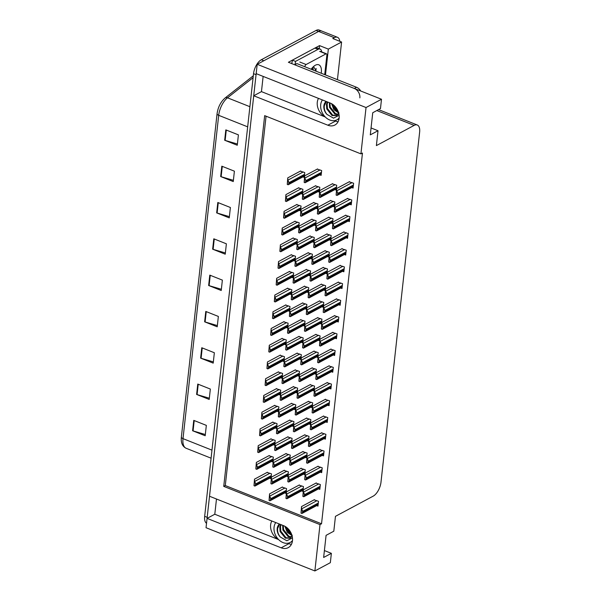 <?xml version="1.0" encoding="UTF-8"?>
<svg xmlns="http://www.w3.org/2000/svg" width="601" height="601" viewBox="0 0 601 601"><rect width="100%" height="100%" fill="white"/><g stroke="black" fill="none" stroke-linecap="round" stroke-linejoin="round"><path stroke-width="0.9" d="M325.179 116.887A12.358 9.406 61.8 0 1 317.283 102.26A12.358 9.406 61.8 0 1 318.485 98.391M278.518 539.503A12.358 9.406 61.8 0 1 270.63 524.868A12.358 9.406 61.8 0 1 271.825 520.999M314.879 570.95L330.34 562.679L331.369 553.341L323.639 557.473L326.08 535.341L333.81 531.209L335.456 516.334L373.221 496.125A11.584 5.582 111.7 0 0 380.989 482.205L419.626 132.22A11.584 5.582 111.7 0 0 417.282 125A11.584 5.582 111.7 0 0 414.149 125.391L376.384 145.6L378.021 130.733L370.291 134.864L372.74 112.733L380.471 108.593L381.5 99.255L366.039 107.534L360.923 153.871L264.665 115.64L223.737 486.374L319.995 524.605L314.879 570.95L206.038 527.716L207.075 518.378L281.178 547.819A12.358 9.406 -118.2 0 0 288.232 547.646A12.358 9.406 -118.2 0 0 292.469 540.75A12.358 9.406 -118.2 0 0 283.627 525.687L209.516 496.246L253.727 95.769L327.838 125.203A12.358 9.406 -118.2 0 0 334.892 125.038A12.358 9.406 -118.2 0 0 339.122 118.142A12.358 9.406 -118.2 0 0 330.28 103.071L256.169 73.638L257.205 64.299L318.598 31.44A11.584 5.582 -68.3 0 1 321.73 31.049A11.584 5.582 -68.3 0 0 318.598 31.44L263.824 60.754L261.315 59.754L316.081 30.441A11.584 5.582 -68.3 0 1 319.214 30.05L337.462 37.3A11.584 5.582 -68.3 0 1 339.82 41.311M381.5 99.255L288.39 62.271L319.529 45.608L319.191 48.704M337.431 79.693L341.593 42.017L328.341 49.109L325.487 74.952M328.341 49.109L319.529 45.608M341.593 42.017L332.781 38.517L334.329 37.69A11.584 5.582 -68.3 0 1 337.462 37.3M366.039 107.534L257.205 64.299M253.727 95.769L261.458 91.63L263.14 76.402M216.48 499.01L214.797 514.246L207.075 518.378M378.021 130.733L371.057 127.96M331.369 553.341L324.397 550.569M266.063 116.188L225.285 485.548L321.535 523.779L362.471 153.045L360.923 153.871M321.535 523.779L319.995 524.605M225.285 485.548L223.737 486.374M318.522 488.861L319.822 489.379L320.356 484.541L315.916 483.121M320.371 472.123L321.67 472.641L322.204 467.803L317.764 466.384M322.219 455.385L323.518 455.904L324.052 451.066L319.612 449.638M324.067 438.647L325.366 439.166L325.9 434.32L321.46 432.9M325.915 421.91L327.214 422.428L327.748 417.582L323.308 416.162M327.763 405.172L329.063 405.69L329.596 400.844L325.156 399.425M329.603 388.434L330.911 388.952L331.444 384.107L327.004 382.687M331.451 371.696L332.759 372.214L333.292 367.369L328.852 365.949M333.3 354.958L334.607 355.476L335.14 350.631L330.7 349.211M335.148 338.22L336.455 338.731L336.988 333.893L332.548 332.473M336.996 321.482L338.303 321.993L338.836 317.155L334.396 315.735M338.844 304.745L340.143 305.255L340.684 300.417L336.244 298.998M340.692 287.999L341.992 288.518L342.532 283.68L338.093 282.26M342.54 271.261L343.84 271.78L344.381 266.942L339.941 265.522M344.388 254.524L345.688 255.042L346.229 250.204L341.789 248.784M346.236 237.786L347.536 238.304L348.077 233.466L343.637 232.039M348.084 221.048L349.384 221.566L349.925 216.721L345.485 215.301M349.932 204.31L351.232 204.828L351.773 199.983L347.333 198.563M351.78 187.572L353.08 188.09L353.621 183.245L349.181 181.825M316.674 505.599L317.974 506.117L318.507 501.279L314.068 499.859M301.619 490.889L302.919 491.4L303.452 486.562L299.013 485.142M303.467 474.144L304.767 474.662L305.3 469.824L300.861 468.404M305.316 457.406L306.615 457.924L307.149 453.086L302.709 451.667M307.164 440.668L308.463 441.187L308.997 436.349L304.557 434.921M309.004 423.93L310.311 424.449L310.845 419.603L306.405 418.183M312.7 390.455L314.007 390.973L314.541 386.127L310.101 384.708M314.548 373.717L315.856 374.235L316.389 369.39L311.949 367.97M316.396 356.979L317.704 357.497L318.237 352.652L313.797 351.232M318.245 340.241L319.552 340.759L320.085 335.914L315.645 334.494M320.093 323.503L321.392 324.022L321.933 319.176L317.493 317.756M321.941 306.765L323.24 307.276L323.781 302.438L319.341 301.018M323.789 290.028L325.088 290.538L325.629 285.7L321.189 284.281M325.637 273.29L326.936 273.801L327.477 268.963L323.037 267.543M327.485 256.544L328.785 257.063L329.325 252.225L324.886 250.805M329.333 239.807L330.633 240.325L331.174 235.487L326.734 234.067M331.181 223.069L332.481 223.587L333.022 218.749L328.582 217.322M333.029 206.331L334.329 206.849L334.87 202.004L330.422 200.584M334.877 189.593L336.177 190.111L336.71 185.266L332.27 183.846M310.852 407.193L312.159 407.711L312.693 402.865L308.253 401.445M286.564 476.172L287.864 476.683L288.397 471.845L283.957 470.425M288.405 459.427L289.712 459.945L290.245 455.107L285.806 453.687M290.253 442.689L291.56 443.207L292.094 438.369L287.654 436.95M292.101 425.951L293.408 426.47L293.942 421.632L289.502 420.204M293.949 409.213L295.256 409.732L295.79 404.886L291.35 403.466M295.797 392.476L297.104 392.994L297.638 388.148L293.198 386.728M297.645 375.738L298.952 376.256L299.486 371.41L295.046 369.991M299.493 359L300.793 359.518L301.334 354.673L296.894 353.253M301.341 342.262L302.641 342.78L303.182 337.935L298.742 336.515M303.189 325.524L304.489 326.042L305.03 321.197L300.59 319.777M305.038 308.786L306.337 309.305L306.878 304.459L302.438 303.039M306.886 292.048L308.185 292.559L308.726 287.721L304.286 286.301M308.734 275.311L310.033 275.821L310.574 270.983L306.134 269.564M310.582 258.573L311.881 259.084L312.422 254.246L307.982 252.826M312.43 241.827L313.73 242.346L314.27 237.508L309.823 236.088M314.278 225.09L315.578 225.608L316.111 220.77L311.671 219.35M316.126 208.352L317.426 208.87L317.959 204.032L313.519 202.605M317.974 191.614L319.274 192.132L319.807 187.287L315.367 185.867M319.822 174.876L321.122 175.394L321.655 170.549L317.215 169.129M284.716 492.91L286.016 493.421L286.549 488.583L282.109 487.163M286.286 327.545L287.586 328.063L288.127 323.218L283.687 321.798M284.438 344.283L285.738 344.801L286.279 339.956L281.839 338.536M282.59 361.021L283.89 361.539L284.431 356.693L279.991 355.274M280.742 377.759L282.042 378.277L282.583 373.431L278.143 372.011M277.046 411.234L278.353 411.753L278.887 406.915L274.447 405.487M278.894 394.496L280.194 395.015L280.735 390.177L276.295 388.749M271.502 461.455L272.809 461.966L273.342 457.128L268.902 455.708M273.35 444.71L274.657 445.228L275.19 440.39L270.75 438.97M275.198 427.972L276.505 428.49L277.038 423.652L272.599 422.233M288.134 310.807L289.434 311.326L289.975 306.48L285.535 305.06M289.983 294.069L291.282 294.588L291.823 289.742L287.383 288.322M291.831 277.331L293.13 277.842L293.671 273.004L289.224 271.584M293.679 260.594L294.978 261.104L295.512 256.266L291.072 254.847M295.527 243.856L296.826 244.367L297.36 239.529L292.92 238.109M297.375 227.11L298.674 227.629L299.208 222.791L294.768 221.371M299.223 210.373L300.523 210.891L301.056 206.053L296.616 204.633M301.071 193.635L302.371 194.153L302.904 189.315L298.464 187.888M302.919 176.897L304.219 177.415L304.752 172.577L300.312 171.15M269.654 478.193L270.961 478.704L271.494 473.866L267.054 472.446M214.797 514.246L278.601 539.585M281.178 547.819L288.908 543.68A12.358 9.406 -118.2 0 0 291.425 544.326M261.458 91.63L325.261 116.977M327.838 125.203L335.568 121.071A12.358 9.406 -118.2 0 0 338.085 121.718M207.105 518.362A11.584 5.582 -68.3 0 1 207.187 517.341L256.056 74.674A11.584 5.582 -68.3 0 1 256.199 73.645M206.526 523.306A11.584 5.582 -68.3 0 1 204.671 516.342L253.539 73.675A11.584 5.582 -68.3 0 1 261.315 59.754M217.81 202.499L230.386 207.495L229.244 217.87L216.66 212.874L217.81 202.499M221.814 166.184L234.398 171.18L233.256 181.562L220.672 176.559L221.814 166.184M225.826 129.876L238.409 134.872L237.26 145.247L224.676 140.251L225.826 129.876M205.782 311.438L218.358 316.434L217.216 326.809L204.633 321.813L205.782 311.438M201.771 347.746L214.354 352.749L213.205 363.124L200.621 358.121L201.771 347.746M197.759 384.062L210.342 389.057L209.201 399.432L196.617 394.436L197.759 384.062M193.755 420.377L206.338 425.373L205.189 435.748L192.605 430.752L193.755 420.377M213.798 238.807L226.382 243.811L225.232 254.185L212.649 249.182L213.798 238.807M209.787 275.123L222.37 280.119L221.228 290.493L208.645 285.498L209.787 275.123M221.363 289.269L209.11 285.655A3.088 1.345 -173.7 0 1 208.645 285.498M225.367 252.953L213.115 249.347A3.088 1.345 -173.7 0 1 212.649 249.182M205.324 434.515L193.071 430.909A3.088 1.345 -173.7 0 1 192.605 430.752M209.336 398.208L197.083 394.594A3.088 1.345 -173.7 0 1 196.617 394.436M213.34 361.892L201.087 358.286A3.088 1.345 -173.7 0 1 200.621 358.121M217.352 325.577L205.099 321.971A3.088 1.345 -173.7 0 1 204.633 321.813M237.395 144.015L225.142 140.409A3.088 1.345 -173.7 0 1 224.676 140.251M233.391 180.33L221.13 176.717A3.088 1.345 -173.7 0 1 220.672 176.559M229.379 216.638L217.126 213.032A3.088 1.345 -173.7 0 1 216.66 212.874M254.508 479.155L254.005 485.713L254.914 486.066A1.931 1.472 -118.2 0 0 255.417 485.082L255.53 484.045A1.931 1.472 -118.2 0 0 255.275 482.768L254.501 481.213L254.508 479.155L267.422 472.251M254.313 485.833L254.914 486.066L254.065 485.728L254.501 481.213M255.275 482.768L254.433 482.43M269.564 493.872L269.06 500.43L269.969 500.783A1.931 1.472 -118.2 0 0 270.473 499.799L270.585 498.762A1.931 1.472 -118.2 0 0 270.33 497.485L269.556 495.93L269.564 493.872L282.478 486.968M269.376 500.55L269.969 500.783L269.12 500.445L269.556 495.93M270.33 497.485L269.488 497.147M286.467 491.851L285.963 498.409L286.872 498.762A1.931 1.472 -118.2 0 0 287.376 497.778L287.488 496.742A1.931 1.472 -118.2 0 0 287.233 495.464L286.459 493.909L286.467 491.851L299.381 484.939M286.279 498.529L286.872 498.762L286.023 498.424L286.459 493.909M287.233 495.464L286.392 495.126M301.522 506.568L301.018 513.126L301.927 513.479A1.931 1.472 -118.2 0 0 302.431 512.495L302.543 511.459A1.931 1.472 -118.2 0 0 302.288 510.181L301.514 508.626L301.522 506.568L314.436 499.656M301.334 513.246L301.927 513.479L301.078 513.141L301.514 508.626M302.288 510.181L301.447 509.843M275.754 522.562A12.591 9.586 -118.2 0 0 274.056 527.257A12.591 9.586 -118.2 0 0 279.007 539.976A12.591 9.586 -118.2 0 0 290.253 542.433A12.591 9.586 -118.2 0 0 292.484 540.6M284.882 526.273L287.263 532.336L292.033 535.656M292.259 535.408L285.43 526.664M286.256 529.293L290.599 534.612M290.336 537.985L286.038 537.76L280.787 531.156L280.494 526.746L281.11 524.688M292.086 535.852L289.99 538.188L285.34 538.135L280.081 531.532L279.796 527.122L280.69 524.515M291.523 536.836L288.848 536.257L283.589 529.654L283.259 525.537M291.252 537.174L288.142 536.633L282.891 530.029L282.658 525.304M279.548 524.064L278.346 525.297A8.73 6.641 -118.2 0 0 277.204 528.504A8.73 6.641 -118.2 0 0 280.306 537.009C278.15 534.402 277.279 531.479 277.692 528.241L279.728 524.14M292.462 537.903L286.835 540.765L280.306 537.009M278.346 525.297L279.225 523.937M256.357 462.417L255.853 468.975L256.762 469.328A1.931 1.472 -118.2 0 0 257.266 468.344L257.378 467.308A1.931 1.472 -118.2 0 0 257.123 466.03L256.349 464.475L256.357 462.417L269.271 455.513M256.161 469.096L256.762 469.328L255.913 468.99L256.349 464.475M257.123 466.03L256.281 465.692M258.205 445.679L257.701 452.237L258.603 452.591A1.931 1.472 -118.2 0 0 259.114 451.606L259.226 450.57A1.931 1.472 -118.2 0 0 258.971 449.293L258.197 447.737L258.205 445.679L271.119 438.768M258.009 452.358L258.603 452.591L257.761 452.252L258.197 447.737M258.971 449.293L258.13 448.955M260.053 428.941L259.549 435.492L260.451 435.845A1.931 1.472 -118.2 0 0 260.962 434.869L261.074 433.832A1.931 1.472 -118.2 0 0 260.819 432.547L260.045 431L260.053 428.941L272.967 422.03M259.857 435.62L260.451 435.845L259.609 435.515L260.045 431M260.819 432.547L259.978 432.217M261.893 412.203L261.397 418.754L262.299 419.107A1.931 1.472 -118.2 0 0 262.81 418.131L262.922 417.094A1.931 1.472 -118.2 0 0 262.667 415.809L261.893 414.262L261.893 412.203L274.815 405.292M261.705 418.882L262.299 419.107L261.458 418.777L261.893 414.262M262.667 415.809L261.826 415.479M271.412 477.134L270.908 483.692L271.817 484.045A1.931 1.472 -118.2 0 0 272.321 483.061L272.433 482.025A1.931 1.472 -118.2 0 0 272.178 480.747L271.404 479.192L271.412 477.134L284.326 470.222M271.216 483.813L271.817 484.045L270.968 483.707L271.404 479.192M272.178 480.747L271.336 480.409M273.26 460.396L272.756 466.954L273.665 467.308A1.931 1.472 -118.2 0 0 274.169 466.323L274.281 465.287A1.931 1.472 -118.2 0 0 274.026 464.01L273.252 462.454L273.26 460.396L286.174 453.485M273.064 467.075L273.665 467.308L272.816 466.969L273.252 462.454M274.026 464.01L273.185 463.672M275.108 443.658L274.604 450.209L275.513 450.562A1.931 1.472 -118.2 0 0 276.017 449.586L276.129 448.549A1.931 1.472 -118.2 0 0 275.874 447.264L275.1 445.717L275.108 443.658L288.022 436.747M274.912 450.337L275.513 450.562L274.665 450.232L275.1 445.717M275.874 447.264L275.033 446.934M276.956 426.92L276.452 433.471L277.361 433.824A1.931 1.472 -118.2 0 0 277.865 432.848L277.978 431.811A1.931 1.472 -118.2 0 0 277.722 430.526L276.948 428.979L276.956 426.92L289.87 420.009M276.76 433.599L277.361 433.824L276.513 433.494L276.948 428.979M277.722 430.526L276.881 430.196M288.315 475.113L287.811 481.671L288.72 482.025A1.931 1.472 -118.2 0 0 289.224 481.04L289.336 480.004A1.931 1.472 -118.2 0 0 289.081 478.727L288.307 477.171L288.315 475.113L301.229 468.202M288.127 481.792L288.72 482.025L287.871 481.686L288.307 477.171M289.081 478.727L288.24 478.388M290.163 458.375L289.659 464.926L290.568 465.279A1.931 1.472 -118.2 0 0 291.072 464.303L291.185 463.266A1.931 1.472 -118.2 0 0 290.929 461.981L290.155 460.434L290.163 458.375L303.077 451.464M289.975 465.054L290.568 465.279L289.72 464.949L290.155 460.434M290.929 461.981L290.088 461.651M292.011 441.637L291.508 448.188L292.417 448.541A1.931 1.472 -118.2 0 0 292.92 447.565L293.033 446.528A1.931 1.472 -118.2 0 0 292.777 445.243L292.003 443.696L292.011 441.637L304.925 434.726M291.816 448.316L292.417 448.541L291.568 448.211L292.003 443.696M292.777 445.243L291.936 444.913M293.859 424.899L293.356 431.45L294.265 431.803A1.931 1.472 -118.2 0 0 294.768 430.827L294.881 429.79A1.931 1.472 -118.2 0 0 294.625 428.505L293.851 426.958L293.859 424.899L306.773 417.988M293.664 431.578L294.265 431.803L293.416 431.473L293.851 426.958M294.625 428.505L293.784 428.175M311.16 69.258A12.591 6.07 -68.3 0 1 314.909 65.486A12.591 6.07 -68.3 0 1 315.367 65.224A12.591 6.07 -68.3 0 1 321.25 73.269M316.314 71.301L313.579 66.583M312.31 69.716L312.257 67.853M313.309 70.107L312.903 67.147M304.812 66.741A1.931 0.932 -68.3 0 1 306.097 64.525L325.975 53.887A1.931 0.932 -68.3 0 1 326.493 53.82A1.931 0.932 -68.3 0 1 326.884 55.029L324.72 74.644M311.881 69.543L312.077 68.063M315.878 71.128L316.118 68.439M322.414 99.946A12.591 9.586 -118.2 0 0 320.709 104.649A12.591 9.586 -118.2 0 0 325.659 117.368A12.591 9.586 -118.2 0 0 336.906 119.824A12.591 9.586 -118.2 0 0 339.137 117.991M331.542 103.665L333.916 109.728L338.686 113.048M338.911 112.793L332.083 104.056M332.916 106.685L337.251 112.004M336.988 115.377L332.699 115.144L327.44 108.541L327.154 104.131L327.77 102.072M338.739 113.243L336.65 115.58L332 115.52L326.741 108.916L326.456 104.506L327.342 101.907M338.183 114.22L335.501 113.649L330.242 107.046L329.911 102.929M337.912 114.566L334.802 114.025L329.543 107.421L329.318 102.688M326.208 101.456L324.998 102.688A8.73 6.641 -118.2 0 0 323.856 105.896A8.73 6.641 -118.2 0 0 326.967 114.393C324.81 111.794 323.939 108.871 324.352 105.633L326.388 101.524M339.114 115.287L333.495 118.149L326.967 114.393M324.998 102.688L325.877 101.321M359.849 97.88A7.723 5.882 -118.2 0 0 354.32 88.46L294.678 64.773L296.886 63.586L356.528 87.28L354.32 88.46M360.713 90.999A7.723 5.882 -118.2 0 0 356.528 87.28M314.894 48.088L318.042 49.342A7.723 3.719 -68.3 0 1 320.13 49.079L316.982 47.825A7.723 3.719 111.7 0 0 314.894 48.088L292.364 60.145A7.723 3.719 -68.3 0 1 291.673 63.578M320.13 49.079A7.723 3.719 -68.3 0 1 321.715 51.926M292.364 60.145L295.512 61.392A7.723 3.719 -68.3 0 1 294.873 64.668M318.042 49.342L295.512 61.392M303.37 489.83L302.866 496.381L303.775 496.734A1.931 1.472 -118.2 0 0 304.279 495.757L304.391 494.721A1.931 1.472 -118.2 0 0 304.136 493.444L303.362 491.888L303.37 489.83L316.284 482.919M303.182 496.509L303.775 496.734L302.927 496.403L303.362 491.888M304.136 493.444L303.295 493.105M305.218 473.092L304.715 479.643L305.624 479.996A1.931 1.472 -118.2 0 0 306.127 479.02L306.24 477.983A1.931 1.472 -118.2 0 0 305.984 476.698L305.21 475.151L305.218 473.092L318.132 466.181M305.03 479.771L305.624 479.996L304.775 479.666L305.21 475.151M305.984 476.698L305.143 476.368M307.066 456.354L306.563 462.905L307.472 463.258A1.931 1.472 -118.2 0 0 307.975 462.282L308.088 461.245A1.931 1.472 -118.2 0 0 307.832 459.96L307.058 458.413L307.066 456.354L319.98 449.443M306.878 463.033L307.472 463.258L306.623 462.928L307.058 458.413M307.832 459.96L306.991 459.63M308.914 439.616L308.411 446.167L309.32 446.52A1.931 1.472 -118.2 0 0 309.823 445.544L309.936 444.507A1.931 1.472 -118.2 0 0 309.68 443.222L308.906 441.675L308.914 439.616L321.828 432.705M308.726 446.295L309.32 446.52L308.471 446.19L308.906 441.675M309.68 443.222L308.839 442.892M310.762 422.879L310.259 429.43L311.168 429.783A1.931 1.472 -118.2 0 0 311.671 428.806L311.784 427.769A1.931 1.472 -118.2 0 0 311.528 426.485L310.755 424.937L310.762 422.879L323.676 415.967M310.574 429.557L311.168 429.783L310.319 429.452L310.755 424.937M311.528 426.485L310.687 426.154M312.61 406.141L312.107 412.692L313.016 413.045A1.931 1.472 -118.2 0 0 313.519 412.068L313.632 411.031A1.931 1.472 -118.2 0 0 313.376 409.747L312.603 408.199L312.61 406.141L325.524 399.229M312.415 412.819L313.016 413.045L312.167 412.707L312.603 408.199M313.376 409.747L312.535 409.416M314.458 389.403L313.955 395.954L314.864 396.307A1.931 1.472 -118.2 0 0 315.367 395.33L315.48 394.294A1.931 1.472 -118.2 0 0 315.224 393.009L314.451 391.461L314.458 389.403L327.372 382.491M314.263 396.082L314.864 396.307L314.015 395.969L314.451 391.461M315.224 393.009L314.383 392.671M316.306 372.665L315.803 379.216L316.712 379.569A1.931 1.472 -118.2 0 0 317.215 378.592L317.328 377.556A1.931 1.472 -118.2 0 0 317.073 376.271L316.299 374.716L316.306 372.665L329.22 365.754M316.111 379.344L316.712 379.569L315.863 379.231L316.299 374.716M317.073 376.271L316.231 375.933M318.154 355.927L317.651 362.478L318.553 362.831A1.931 1.472 -118.2 0 0 319.063 361.855L319.176 360.818A1.931 1.472 -118.2 0 0 318.921 359.533L318.147 357.978L318.154 355.927L331.068 349.016M317.959 362.598L318.553 362.831L317.711 362.493L318.147 357.978M318.921 359.533L318.079 359.195M320.002 339.189L319.499 345.74L320.401 346.093A1.931 1.472 -118.2 0 0 320.911 345.117L321.024 344.072A1.931 1.472 -118.2 0 0 320.769 342.795L319.995 341.24L320.002 339.189L332.916 332.278M319.807 345.86L320.401 346.093L319.559 345.755L319.995 341.24M320.769 342.795L319.927 342.457M321.843 322.444L321.347 329.002L322.249 329.356A1.931 1.472 -118.2 0 0 322.76 328.371L322.872 327.335A1.931 1.472 -118.2 0 0 322.617 326.058L321.843 324.502L321.843 322.444L334.765 315.54M321.655 329.123L322.249 329.356L321.407 329.017L321.843 324.502M322.617 326.058L321.775 325.719M323.691 305.706L323.195 312.265L324.097 312.618A1.931 1.472 -118.2 0 0 324.608 311.634L324.72 310.597A1.931 1.472 -118.2 0 0 324.465 309.32L323.691 307.765L323.691 305.706L336.613 298.802M323.503 312.385L324.097 312.618L323.255 312.28L323.691 307.765M324.465 309.32L323.623 308.982M325.539 288.968L325.043 295.527L325.945 295.88A1.931 1.472 -118.2 0 0 326.456 294.896L326.568 293.859A1.931 1.472 -118.2 0 0 326.313 292.582L325.539 291.027L325.539 288.968L338.461 282.057M325.351 295.647L325.945 295.88L325.103 295.542L325.539 291.027M326.313 292.582L325.472 292.244M327.387 272.23L326.891 278.781L327.793 279.134A1.931 1.472 -118.2 0 0 328.304 278.158L328.416 277.121A1.931 1.472 -118.2 0 0 328.161 275.844L327.387 274.289L327.387 272.23L340.309 265.319M327.199 278.909L327.793 279.134L326.952 278.804L327.387 274.289M328.161 275.844L327.32 275.506M329.235 255.493L328.739 262.044L329.641 262.397A1.931 1.472 -118.2 0 0 330.152 261.42L330.265 260.383A1.931 1.472 -118.2 0 0 330.009 259.099L329.235 257.551L329.235 255.493L342.157 248.581M329.048 262.171L329.641 262.397L328.8 262.066L329.235 257.551M330.009 259.099L329.168 258.768M331.083 238.755L330.588 245.306L331.489 245.659A1.931 1.472 -118.2 0 0 332 244.682L332.113 243.645A1.931 1.472 -118.2 0 0 331.857 242.361L331.083 240.813L331.083 238.755L344.005 231.843M330.896 245.433L331.489 245.659L330.648 245.328L331.083 240.813M331.857 242.361L331.016 242.03M332.931 222.017L332.436 228.568L333.337 228.921A1.931 1.472 -118.2 0 0 333.848 227.944L333.961 226.908A1.931 1.472 -118.2 0 0 333.705 225.623L332.931 224.075L332.931 222.017L345.853 215.105M332.744 228.696L333.337 228.921L332.496 228.59L332.931 224.075M333.705 225.623L332.864 225.292M334.78 205.279L334.276 211.83L335.185 212.183A1.931 1.472 -118.2 0 0 335.696 211.206L335.809 210.17A1.931 1.472 -118.2 0 0 335.553 208.885L334.78 207.337L334.78 205.279L347.701 198.368M334.592 211.958L335.185 212.183L334.344 211.852L334.78 207.337M335.553 208.885L334.712 208.555M336.628 188.541L336.124 195.092L337.033 195.445A1.931 1.472 -118.2 0 0 337.544 194.469L337.657 193.432A1.931 1.472 -118.2 0 0 337.401 192.147L336.628 190.6L336.628 188.541L349.542 181.63M336.44 195.22L337.033 195.445L336.192 195.115L336.628 190.6M337.401 192.147L336.56 191.817M263.741 395.466L263.246 402.016L264.147 402.37A1.931 1.472 -118.2 0 0 264.658 401.393L264.771 400.356A1.931 1.472 -118.2 0 0 264.515 399.072L263.741 397.524L263.741 395.466L276.663 388.554M263.554 402.144L264.147 402.37L263.306 402.039L263.741 397.524M264.515 399.072L263.674 398.741M265.589 378.728L265.094 385.279L265.995 385.632A1.931 1.472 -118.2 0 0 266.506 384.655L266.619 383.618A1.931 1.472 -118.2 0 0 266.363 382.334L265.589 380.786L265.589 378.728L278.511 371.816M265.402 385.406L265.995 385.632L265.154 385.301L265.589 380.786M266.363 382.334L265.522 382.003M267.437 361.99L266.942 368.541L267.843 368.894A1.931 1.472 -118.2 0 0 268.354 367.917L268.467 366.88A1.931 1.472 -118.2 0 0 268.211 365.596L267.437 364.048L267.437 361.99L280.359 355.078M267.25 368.668L267.843 368.894L267.002 368.563L267.437 364.048M268.211 365.596L267.37 365.265M278.804 410.183L278.301 416.733L279.202 417.086A1.931 1.472 -118.2 0 0 279.713 416.11L279.826 415.073A1.931 1.472 -118.2 0 0 279.57 413.788L278.796 412.241L278.804 410.183L291.718 403.271M278.609 416.861L279.202 417.086L278.361 416.756L278.796 412.241M279.57 413.788L278.729 413.458M280.644 393.445L280.149 399.996L281.05 400.349A1.931 1.472 -118.2 0 0 281.561 399.372L281.674 398.335A1.931 1.472 -118.2 0 0 281.418 397.051L280.644 395.503L280.644 393.445L293.566 386.533M280.457 400.123L281.05 400.349L280.209 400.018L280.644 395.503M281.418 397.051L280.577 396.72M282.493 376.707L281.997 383.258L282.898 383.611A1.931 1.472 -118.2 0 0 283.409 382.634L283.522 381.597A1.931 1.472 -118.2 0 0 283.266 380.313L282.493 378.765L282.493 376.707L295.414 369.795M282.305 383.385L282.898 383.611L282.057 383.28L282.493 378.765M283.266 380.313L282.425 379.982M284.341 359.969L283.845 366.52L284.746 366.873A1.931 1.472 -118.2 0 0 285.257 365.896L285.37 364.86A1.931 1.472 -118.2 0 0 285.114 363.575L284.341 362.027L284.341 359.969L297.262 353.057M284.153 366.648L284.746 366.873L283.905 366.535L284.341 362.027M285.114 363.575L284.273 363.237M295.707 408.162L295.204 414.713L296.113 415.066A1.931 1.472 -118.2 0 0 296.616 414.089L296.729 413.052A1.931 1.472 -118.2 0 0 296.473 411.768L295.7 410.22L295.707 408.162L308.621 401.25M295.512 414.84L296.113 415.066L295.264 414.735L295.7 410.22M296.473 411.768L295.632 411.437M297.555 391.424L297.052 397.975L297.953 398.328A1.931 1.472 -118.2 0 0 298.464 397.351L298.577 396.314A1.931 1.472 -118.2 0 0 298.321 395.03L297.548 393.482L297.555 391.424L310.469 384.512M297.36 398.102L297.953 398.328L297.112 397.997L297.548 393.482M298.321 395.03L297.48 394.699M299.403 374.686L298.9 381.237L299.801 381.59A1.931 1.472 -118.2 0 0 300.312 380.613L300.425 379.577A1.931 1.472 -118.2 0 0 300.169 378.292L299.396 376.744L299.403 374.686L312.317 367.774M299.208 381.365L299.801 381.59L298.96 381.252L299.396 376.744M300.169 378.292L299.328 377.954M301.244 357.948L300.748 364.499L301.649 364.852A1.931 1.472 -118.2 0 0 302.16 363.875L302.273 362.839A1.931 1.472 -118.2 0 0 302.018 361.554L301.244 360.007L301.244 357.948L314.165 351.037M301.056 364.627L301.649 364.852L300.808 364.514L301.244 360.007M302.018 361.554L301.176 361.216M269.286 345.252L268.79 351.803L269.691 352.156A1.931 1.472 -118.2 0 0 270.202 351.179L270.315 350.143A1.931 1.472 -118.2 0 0 270.059 348.858L269.286 347.31L269.286 345.252L282.207 338.34M269.098 351.931L269.691 352.156L268.85 351.818L269.286 347.31M270.059 348.858L269.218 348.52M271.134 328.514L270.638 335.065L271.539 335.418A1.931 1.472 -118.2 0 0 272.05 334.441L272.163 333.405A1.931 1.472 -118.2 0 0 271.907 332.12L271.134 330.573L271.134 328.514L284.055 321.603M270.946 335.193L271.539 335.418L270.698 335.08L271.134 330.573M271.907 332.12L271.066 331.782M272.982 311.776L272.486 318.327L273.387 318.68A1.931 1.472 -118.2 0 0 273.898 317.704L274.011 316.667A1.931 1.472 -118.2 0 0 273.755 315.382L272.982 313.827L272.982 311.776L285.903 304.865M272.794 318.455L273.387 318.68L272.546 318.342L272.982 313.827M273.755 315.382L272.914 315.044M274.83 295.038L274.326 301.589L275.235 301.942A1.931 1.472 -118.2 0 0 275.746 300.966L275.859 299.929A1.931 1.472 -118.2 0 0 275.604 298.644L274.83 297.089L274.83 295.038L287.751 288.127M274.642 301.71L275.235 301.942L274.394 301.604L274.83 297.089M275.604 298.644L274.762 298.306M276.678 278.301L276.175 284.851L277.084 285.205A1.931 1.472 -118.2 0 0 277.594 284.228L277.707 283.184A1.931 1.472 -118.2 0 0 277.452 281.907L276.678 280.351L276.678 278.301L289.592 271.389M276.49 284.972L277.084 285.205L276.242 284.866L276.678 280.351M277.452 281.907L276.603 281.568M278.526 261.555L278.023 268.114L278.932 268.467A1.931 1.472 -118.2 0 0 279.442 267.483L279.555 266.446A1.931 1.472 -118.2 0 0 279.3 265.169L278.526 263.614L278.526 261.555L291.44 254.651M278.338 268.234L278.932 268.467L278.09 268.129L278.526 263.614M279.3 265.169L278.451 264.831M286.189 343.231L285.693 349.782L286.594 350.135A1.931 1.472 -118.2 0 0 287.105 349.158L287.218 348.122A1.931 1.472 -118.2 0 0 286.962 346.837L286.189 345.29L286.189 343.231L299.11 336.32M286.001 349.91L286.594 350.135L285.753 349.797L286.189 345.29M286.962 346.837L286.121 346.499M288.037 326.493L287.541 333.044L288.442 333.397A1.931 1.472 -118.2 0 0 288.953 332.421L289.066 331.384A1.931 1.472 -118.2 0 0 288.811 330.099L288.037 328.544L288.037 326.493L300.958 319.582M287.849 333.172L288.442 333.397L287.601 333.059L288.037 328.544M288.811 330.099L287.969 329.761M289.885 309.755L289.389 316.306L290.291 316.659A1.931 1.472 -118.2 0 0 290.801 315.683L290.914 314.646A1.931 1.472 -118.2 0 0 290.659 313.361L289.885 311.806L289.885 309.755L302.806 302.844M289.697 316.426L290.291 316.659L289.449 316.321L289.885 311.806M290.659 313.361L289.817 313.023M291.733 293.018L291.237 299.568L292.139 299.922A1.931 1.472 -118.2 0 0 292.649 298.945L292.762 297.901A1.931 1.472 -118.2 0 0 292.507 296.624L291.733 295.068L291.733 293.018L304.654 286.106M291.545 299.689L292.139 299.922L291.297 299.583L291.733 295.068M292.507 296.624L291.665 296.285M293.581 276.272L293.078 282.831L293.987 283.184A1.931 1.472 -118.2 0 0 294.498 282.2L294.61 281.163A1.931 1.472 -118.2 0 0 294.355 279.886L293.581 278.331L293.581 276.272L306.502 269.368M293.393 282.951L293.987 283.184L293.145 282.846L293.581 278.331M294.355 279.886L293.513 279.548M295.429 259.534L294.926 266.093L295.835 266.446A1.931 1.472 -118.2 0 0 296.346 265.462L296.458 264.425A1.931 1.472 -118.2 0 0 296.203 263.148L295.429 261.593L295.429 259.534L308.351 252.623M295.241 266.213L295.835 266.446L294.993 266.108L295.429 261.593M296.203 263.148L295.361 262.81M303.092 341.21L302.596 347.761L303.497 348.114A1.931 1.472 -118.2 0 0 304.008 347.138L304.121 346.101A1.931 1.472 -118.2 0 0 303.866 344.816L303.092 343.261L303.092 341.21L316.013 334.299M302.904 347.881L303.497 348.114L302.656 347.776L303.092 343.261M303.866 344.816L303.024 344.478M304.94 324.472L304.444 331.023L305.346 331.376A1.931 1.472 -118.2 0 0 305.856 330.4L305.969 329.356A1.931 1.472 -118.2 0 0 305.714 328.078L304.94 326.523L304.94 324.472L317.861 317.561M304.752 331.143L305.346 331.376L304.504 331.038L304.94 326.523M305.714 328.078L304.872 327.74M306.788 307.735L306.292 314.285L307.194 314.639A1.931 1.472 -118.2 0 0 307.704 313.662L307.817 312.618A1.931 1.472 -118.2 0 0 307.562 311.341L306.788 309.785L306.788 307.735L319.709 300.823M306.6 314.406L307.194 314.639L306.352 314.3L306.788 309.785M307.562 311.341L306.72 311.002M308.636 290.989L308.14 297.548L309.042 297.901A1.931 1.472 -118.2 0 0 309.553 296.917L309.665 295.88A1.931 1.472 -118.2 0 0 309.41 294.603L308.636 293.048L308.636 290.989L321.558 284.085M308.448 297.668L309.042 297.901L308.2 297.563L308.636 293.048M309.41 294.603L308.568 294.265M310.484 274.251L309.988 280.81L310.89 281.163A1.931 1.472 -118.2 0 0 311.401 280.179L311.513 279.142A1.931 1.472 -118.2 0 0 311.258 277.865L310.484 276.31L310.484 274.251L323.406 267.34M310.296 280.93L310.89 281.163L310.048 280.825L310.484 276.31M311.258 277.865L310.416 277.527M312.332 257.513L311.836 264.072L312.738 264.425A1.931 1.472 -118.2 0 0 313.249 263.441L313.361 262.404A1.931 1.472 -118.2 0 0 313.106 261.127L312.332 259.572L312.332 257.513L325.254 250.602M312.144 264.192L312.738 264.425L311.896 264.087L312.332 259.572M313.106 261.127L312.265 260.789M280.374 244.817L279.871 251.376L280.78 251.729A1.931 1.472 -118.2 0 0 281.291 250.745L281.403 249.708A1.931 1.472 -118.2 0 0 281.148 248.431L280.366 246.876L280.374 244.817L293.288 237.913M280.186 251.496L280.78 251.729L279.938 251.391L280.366 246.876M281.148 248.431L280.299 248.093M282.222 228.079L281.719 234.638L282.628 234.991A1.931 1.472 -118.2 0 0 283.139 234.007L283.251 232.97A1.931 1.472 -118.2 0 0 282.996 231.693L282.215 230.138L282.222 228.079L295.136 221.168M282.034 234.758L282.628 234.991L281.786 234.653L282.215 230.138M282.996 231.693L282.147 231.355M284.07 211.342L283.567 217.893L284.476 218.246A1.931 1.472 -118.2 0 0 284.987 217.269L285.099 216.232A1.931 1.472 -118.2 0 0 284.844 214.948L284.063 213.4L284.07 211.342L296.984 204.43M283.882 218.02L284.476 218.246L283.634 217.915L284.063 213.4M284.844 214.948L283.995 214.617M285.918 194.604L285.415 201.155L286.324 201.508A1.931 1.472 -118.2 0 0 286.835 200.531L286.947 199.494A1.931 1.472 -118.2 0 0 286.692 198.21L285.911 196.662L285.918 194.604L298.832 187.692M285.73 201.282L286.324 201.508L285.483 201.177L285.911 196.662M286.692 198.21L285.843 197.879M287.766 177.866L287.263 184.417L288.172 184.77A1.931 1.472 -118.2 0 0 288.683 183.793L288.796 182.757A1.931 1.472 -118.2 0 0 288.54 181.472L287.759 179.924L287.766 177.866L300.68 170.954M287.579 184.545L288.172 184.77L287.331 184.439L287.759 179.924M288.54 181.472L287.691 181.141M297.277 242.796L296.774 249.355L297.683 249.708A1.931 1.472 -118.2 0 0 298.194 248.724L298.306 247.687A1.931 1.472 -118.2 0 0 298.051 246.41L297.277 244.855L297.277 242.796L310.191 235.885M297.089 249.475L297.683 249.708L296.841 249.37L297.277 244.855M298.051 246.41L297.202 246.072M299.125 226.059L298.622 232.61L299.531 232.963A1.931 1.472 -118.2 0 0 300.042 231.986L300.154 230.949A1.931 1.472 -118.2 0 0 299.899 229.665L299.125 228.117L299.125 226.059L312.039 219.147M298.937 232.737L299.531 232.963L298.689 232.632L299.125 228.117M299.899 229.665L299.05 229.334M300.973 209.321L300.47 215.872L301.379 216.225A1.931 1.472 -118.2 0 0 301.89 215.248L302.002 214.211A1.931 1.472 -118.2 0 0 301.747 212.927L300.966 211.379L300.973 209.321L313.887 202.409M300.785 215.999L301.379 216.225L300.538 215.894L300.966 211.379M301.747 212.927L300.898 212.596M302.821 192.583L302.318 199.134L303.227 199.487A1.931 1.472 -118.2 0 0 303.738 198.51L303.851 197.474A1.931 1.472 -118.2 0 0 303.595 196.189L302.814 194.641L302.821 192.583L315.735 185.671M302.634 199.262L303.227 199.487L302.386 199.156L302.814 194.641M303.595 196.189L302.746 195.858M304.669 175.845L304.166 182.396L305.075 182.749A1.931 1.472 -118.2 0 0 305.586 181.772L305.699 180.736A1.931 1.472 -118.2 0 0 305.443 179.451L304.662 177.904L304.669 175.845L317.583 168.934M304.482 182.524L305.075 182.749L304.234 182.419L304.662 177.904M305.443 179.451L304.594 179.121M314.18 240.776L313.677 247.327L314.586 247.68A1.931 1.472 -118.2 0 0 315.097 246.703L315.209 245.666A1.931 1.472 -118.2 0 0 314.954 244.382L314.18 242.834L314.18 240.776L327.102 233.864M313.992 247.454L314.586 247.68L313.745 247.349L314.18 242.834M314.954 244.382L314.113 244.051M316.028 224.038L315.525 230.589L316.434 230.942A1.931 1.472 -118.2 0 0 316.945 229.965L317.058 228.928A1.931 1.472 -118.2 0 0 316.802 227.644L316.028 226.096L316.028 224.038L328.942 217.126M315.841 230.716L316.434 230.942L315.593 230.611L316.028 226.096M316.802 227.644L315.961 227.313M317.876 207.3L317.373 213.851L318.282 214.204A1.931 1.472 -118.2 0 0 318.793 213.227L318.906 212.191A1.931 1.472 -118.2 0 0 318.65 210.906L317.876 209.358L317.876 207.3L330.79 200.388M317.689 213.979L318.282 214.204L317.441 213.873L317.876 209.358M318.65 210.906L317.801 210.575M319.724 190.562L319.221 197.113L320.13 197.466A1.931 1.472 -118.2 0 0 320.641 196.489L320.754 195.453A1.931 1.472 -118.2 0 0 320.498 194.168L319.724 192.62L319.724 190.562L332.638 183.651M319.537 197.241L320.13 197.466L319.289 197.136L319.724 192.62M320.498 194.168L319.649 193.838M334.329 37.69L316.081 30.441M414.149 125.391L376.804 110.554M211.973 450.149L183.004 438.64A3.861 1.675 -173.7 0 1 181.374 437.04L217.066 113.724A3.861 1.675 6.3 0 0 218.696 115.332L183.004 438.64A15.453 7.445 111.7 0 0 186.13 448.271C182.373 446.438 180.788 442.689 181.374 437.04M217.111 113.544A3.861 1.675 6.3 0 0 217.066 113.724C218.02 107.106 220.702 101.854 225.12 97.971A3.861 2.607 51.8 0 1 227.501 97.805A15.453 7.445 111.7 0 0 218.696 115.332L247.672 126.841M253.104 77.649L227.501 97.805L249.896 106.7M204.671 516.342L207.187 517.341M253.539 73.675L256.056 74.674M210.252 275.303L209.11 285.655M206.241 311.618L205.099 321.971M202.229 347.934L201.087 358.286M198.225 384.242L197.083 394.594M194.213 420.557L193.071 430.909M214.256 238.995L213.115 249.347M218.268 202.68L217.126 213.032M222.28 166.372L221.13 176.717M226.284 130.056L225.142 140.409M269.939 473.25L254.816 481.341M271.299 475.609L255.53 484.045M271.186 476.646L255.417 485.082M284.994 487.967L269.872 496.058M286.354 490.326L270.585 498.762M286.241 491.363L270.473 499.799M301.897 485.946L286.775 494.037M303.257 488.305L287.488 496.742M303.144 489.342L287.376 497.778M316.952 500.663L301.83 508.754M318.312 503.022L302.543 511.459M318.199 504.059L302.431 512.495M271.787 456.512L256.665 464.603M273.147 458.871L257.378 467.308M273.034 459.908L257.266 468.344M273.635 439.767L258.505 447.865M274.995 442.133L259.226 450.57M274.882 443.17L259.114 451.606M275.483 423.029L260.353 431.127M276.843 425.395L261.074 433.832M276.73 426.432L260.962 434.869M277.331 406.291L262.201 414.389M278.691 408.657L262.922 417.094M278.579 409.694L262.81 418.131M286.842 471.229L271.72 479.32M288.202 473.588L272.433 482.025M288.089 474.625L272.321 483.061M288.69 454.484L273.568 462.582M290.05 456.85L274.281 465.287M289.937 457.887L274.169 466.323M290.538 437.746L275.416 445.844M291.898 440.112L276.129 448.549M291.785 441.149L276.017 449.586M292.386 421.008L277.264 429.106M293.746 423.374L277.978 431.811M293.634 424.411L277.865 432.848M303.745 469.201L288.623 477.299M305.105 471.567L289.336 480.004M304.992 472.604L289.224 481.04M305.593 452.463L290.471 460.561M306.953 454.829L291.185 463.266M306.841 455.866L291.072 464.303M307.442 435.725L292.319 443.816M308.801 438.091L293.033 446.528M308.689 439.128L292.92 447.565M309.29 418.987L294.167 427.078M310.649 421.354L294.881 429.79M310.537 422.39L294.768 430.827M325.975 53.887L319.679 51.386M306.097 64.525L299.809 62.023M318.8 483.918L303.678 492.016M320.16 486.284L304.391 494.721M320.048 487.321L304.279 495.757M320.649 467.18L305.526 475.278M322.008 469.546L306.24 477.983M321.896 470.583L306.127 479.02M322.497 450.442L307.374 458.533M323.856 452.808L308.088 461.245M323.744 453.845L307.975 462.282M324.345 433.704L309.222 441.795M325.704 436.071L309.936 444.507M325.592 437.107L309.823 445.544M326.193 416.966L311.07 425.057M327.553 419.333L311.784 427.769M327.44 420.369L311.671 428.806M328.041 400.228L312.918 408.319M329.401 402.595L313.632 411.031M329.288 403.632L313.519 412.068M329.889 383.491L314.766 391.582M331.249 385.857L315.48 394.294M331.136 386.894L315.367 395.33M331.737 366.753L316.614 374.844M333.097 369.119L317.328 377.556M332.984 370.156L317.215 378.592M333.585 350.015L318.462 358.106M334.945 352.381L319.176 360.818M334.832 353.418L319.063 361.855M335.433 333.277L320.303 341.368M336.793 335.636L321.024 344.072M336.68 336.68L320.911 345.117M337.281 316.539L322.151 324.63M338.641 318.898L322.872 327.335M338.528 319.935L322.76 328.371M339.129 299.801L323.999 307.892M340.489 302.16L324.72 310.597M340.376 303.197L324.608 311.634M340.977 283.063L325.847 291.154M342.337 285.422L326.568 293.859M342.224 286.459L326.456 294.896M342.825 266.318L327.695 274.417M344.185 268.685L328.416 277.121M344.072 269.721L328.304 278.158M344.673 249.58L329.543 257.679M346.033 251.947L330.265 260.383M345.921 252.983L330.152 261.42M346.522 232.842L331.391 240.933M347.881 235.209L332.113 243.645M347.769 236.246L332 244.682M348.37 216.105L333.239 224.196M349.729 218.471L333.961 226.908M349.617 219.508L333.848 227.944M350.21 199.367L335.088 207.458M351.577 201.733L335.809 210.17M351.465 202.77L335.696 211.206M352.058 182.629L336.936 190.72M353.426 184.995L337.657 193.432M353.313 186.032L337.544 194.469M279.18 389.553L264.049 397.644M280.539 391.92L264.771 400.356M280.427 392.956L264.658 401.393M281.028 372.815L265.897 380.906M282.387 375.182L266.619 383.618M282.275 376.218L266.506 384.655M282.876 356.077L267.745 364.168M284.235 358.444L268.467 366.88M284.123 359.481L268.354 367.917M294.235 404.27L279.104 412.361M295.594 406.637L279.826 415.073M295.482 407.673L279.713 416.11M296.083 387.532L280.952 395.623M297.442 389.899L281.674 398.335M297.33 390.935L281.561 399.372M297.931 370.794L282.801 378.885M299.29 373.161L283.522 381.597M299.178 374.198L283.409 382.634M299.779 354.057L284.649 362.148M301.139 356.423L285.37 364.86M301.026 357.46L285.257 365.896M311.138 402.249L296.015 410.34M312.497 404.616L296.729 413.052M312.385 405.652L296.616 414.089M312.986 385.511L297.863 393.602M314.346 387.878L298.577 396.314M314.233 388.915L298.464 397.351M314.834 368.774L299.704 376.865M316.194 371.14L300.425 379.577M316.081 372.177L300.312 380.613M316.682 352.036L301.552 360.127M318.042 354.402L302.273 362.839M317.929 355.439L302.16 363.875M284.724 339.34L269.594 347.431M286.084 341.706L270.315 350.143M285.971 342.743L270.202 351.179M286.572 322.602L271.442 330.693M287.932 324.968L272.163 333.405M287.819 326.005L272.05 334.441M288.412 305.864L273.29 313.955M289.78 308.23L274.011 316.667M289.667 309.267L273.898 317.704M290.26 289.126L275.138 297.217M291.628 291.485L275.859 299.929M291.515 292.529L275.746 300.966M292.109 272.388L276.986 280.479M293.476 274.747L277.707 283.184M293.363 275.791L277.594 284.228M293.957 255.65L278.834 263.741M295.324 258.009L279.555 266.446M295.211 259.046L279.442 267.483M301.627 337.319L286.497 345.41M302.987 339.685L287.218 348.122M302.874 340.722L287.105 349.158M303.475 320.581L288.345 328.672M304.835 322.947L289.066 331.384M304.722 323.984L288.953 332.421M305.323 303.843L290.193 311.934M306.683 306.202L290.914 314.646M306.57 307.246L290.801 315.683M307.171 287.105L292.041 295.196M308.531 289.464L292.762 297.901M308.418 290.508L292.649 298.945M309.012 270.367L293.889 278.458M310.379 272.726L294.61 281.163M310.266 273.763L294.498 282.2M310.86 253.63L295.737 261.72M312.227 255.988L296.458 264.425M312.114 257.025L296.346 265.462M318.53 335.298L303.4 343.389M319.89 337.664L304.121 346.101M319.777 338.701L304.008 347.138M320.378 318.56L305.248 326.651M321.738 320.919L305.969 329.356M321.625 321.963L305.856 330.4M322.226 301.822L307.096 309.913M323.586 304.181L307.817 312.618M323.473 305.218L307.704 313.662M324.074 285.084L308.944 293.175M325.434 287.443L309.665 295.88M325.321 288.48L309.553 296.917M325.922 268.346L310.792 276.437M327.282 270.705L311.513 279.142M327.169 271.742L311.401 280.179M327.77 251.601L312.64 259.7M329.13 253.968L313.361 262.404M329.017 255.004L313.249 263.441M295.805 238.913L280.682 247.003M297.172 241.271L281.403 249.708M297.059 242.308L281.291 250.745M297.653 222.167L282.53 230.266M299.02 224.534L283.251 232.97M298.907 225.57L283.139 234.007M299.501 205.429L284.378 213.528M300.868 207.796L285.099 216.232M300.755 208.832L284.987 217.269M301.349 188.691L286.226 196.79M302.716 191.058L286.947 199.494M302.603 192.095L286.835 200.531M303.197 171.954L288.074 180.045M304.564 174.32L288.796 182.757M304.444 175.357L288.683 183.793M312.708 236.884L297.585 244.983M314.075 239.251L298.306 247.687M313.962 240.287L298.194 248.724M314.556 220.146L299.433 228.245M315.923 222.513L300.154 230.949M315.81 223.549L300.042 231.986M316.404 203.408L301.281 211.507M317.771 205.775L302.002 214.211M317.659 206.812L301.89 215.248M318.252 186.671L303.129 194.762M319.619 189.037L303.851 197.474M319.507 190.074L303.738 198.51M320.1 169.933L304.977 178.024M321.467 172.299L305.699 180.736M321.355 173.336L305.586 181.772M329.611 234.863L314.488 242.962M330.978 237.23L315.209 245.666M330.866 238.266L315.097 246.703M331.459 218.125L316.336 226.216M332.826 220.492L317.058 228.928M332.714 221.529L316.945 229.965M333.307 201.388L318.184 209.479M334.674 203.754L318.906 212.191M334.562 204.791L318.793 213.227M335.155 184.65L320.032 192.741M336.522 187.016L320.754 195.453M336.41 188.053L320.641 196.489M417.282 125L378.562 109.615M225.12 97.971L253.306 75.779M186.13 448.271L211.086 458.187M271.104 477.419L254.929 486.074M286.159 492.136L269.984 500.791M303.062 490.115L286.887 498.77M318.117 504.832L301.942 513.487M290.253 542.433L292.394 541.283M272.944 460.682L256.777 469.336M274.792 443.944L258.625 452.598M276.64 427.206L260.473 435.86M278.488 410.468L262.321 419.115M288.007 475.399L271.832 484.053M289.855 458.661L273.68 467.315M291.703 441.923L275.528 450.577M293.543 425.185L277.377 433.832M304.91 473.378L288.735 482.032M306.758 456.64L290.584 465.294M308.606 439.902L292.432 448.549M310.454 423.157L294.28 431.811M326.493 53.82L320.205 51.325M336.906 119.824L339.054 118.675M319.965 488.095L303.79 496.749M321.813 471.357L305.639 480.011M323.661 454.619L307.487 463.266M325.509 437.874L309.335 446.528M327.357 421.136L311.183 429.79M329.205 404.398L313.031 413.052M331.053 387.66L314.879 396.314M332.901 370.922L316.727 379.577M334.742 354.184L318.575 362.839M336.59 337.446L320.423 346.101M338.438 320.709L322.271 329.363M340.286 303.971L324.119 312.625M342.134 287.233L325.967 295.887M343.982 270.495L327.815 279.149M345.83 253.757L329.664 262.412M347.678 237.019L331.512 245.666M349.527 220.274L333.36 228.928M351.375 203.536L335.2 212.191M353.223 186.798L337.048 195.453M280.336 393.723L264.17 402.377M282.185 376.985L266.018 385.639M284.033 360.247L267.866 368.901M295.392 408.44L279.225 417.094M297.24 391.702L281.073 400.356M299.088 374.964L282.921 383.618M300.936 358.226L284.769 366.88M312.302 406.419L296.128 415.073M314.143 389.681L297.976 398.335M315.991 372.943L299.824 381.597M317.839 356.205L301.672 364.86M285.881 343.509L269.714 352.163M287.729 326.771L271.562 335.426M289.577 310.033L273.41 318.688M291.425 293.296L275.25 301.95M293.273 276.558L277.099 285.212M295.121 259.82L278.947 268.474M302.784 341.488L286.617 350.143M304.632 324.75L288.465 333.405M306.48 308.012L290.313 316.667M308.328 291.275L292.161 299.929M310.176 274.537L294.009 283.191M312.024 257.799L295.85 266.453M319.687 339.467L303.52 348.122M321.535 322.729L305.368 331.384M323.383 305.992L307.216 314.646M325.231 289.254L309.064 297.908M327.079 272.516L310.912 281.17M328.927 255.778L312.76 264.432M296.969 243.082L280.795 251.736M298.817 226.344L282.643 234.999M300.665 209.606L284.491 218.261M302.513 192.868L286.339 201.515M304.361 176.123L288.187 184.777M313.872 241.061L297.698 249.715M315.72 224.323L299.546 232.978M317.568 207.585L301.394 216.232M319.416 190.84L303.242 199.494M321.265 174.102L305.09 182.757M330.775 239.04L314.601 247.695M332.623 222.302L316.449 230.949M334.472 205.557L318.297 214.211M336.32 188.819L320.145 197.474"/></g></svg>
